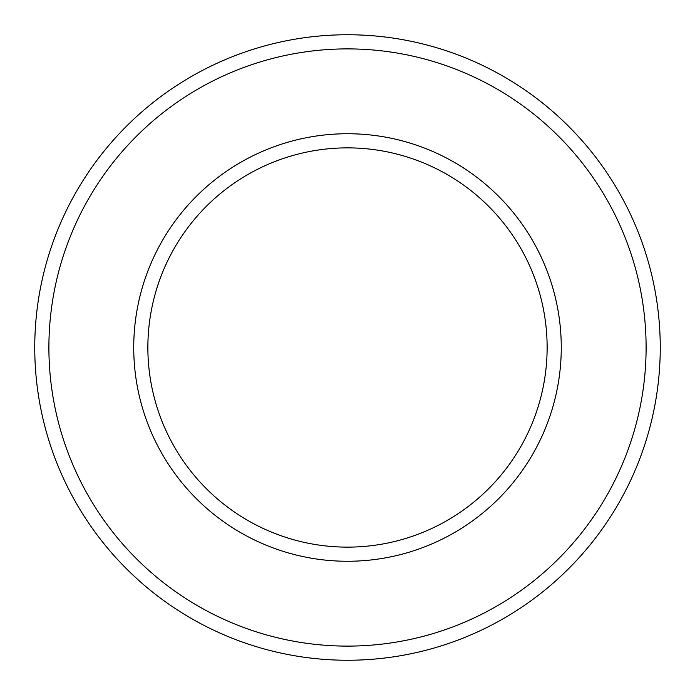 <?xml version="1.0" encoding="UTF-8"?>
<svg xmlns="http://www.w3.org/2000/svg" width="695" height="695" viewBox="0 0 695 695"><rect width="100%" height="100%" fill="white"/><g stroke="black" fill="none" stroke-linecap="round" stroke-linejoin="round"><path stroke-width="1.04" d="M347.5 547.13A199.63 199.63 0 0 1 147.87 347.5A199.63 199.63 0 0 1 347.5 147.87A199.63 199.63 0 0 1 547.13 347.5A199.63 199.63 0 0 1 347.5 547.13A199.63 199.63 0 0 1 147.87 347.5A199.63 199.63 0 0 1 347.5 147.87A199.63 199.63 0 0 1 547.13 347.5M347.5 660.25A312.75 312.75 0 0 1 34.75 347.5A312.75 312.75 0 0 1 347.5 34.75A312.75 312.75 0 0 1 660.25 347.5A312.75 312.75 0 0 1 347.5 660.25A312.75 312.75 0 0 1 34.75 347.5A312.75 312.75 0 0 1 347.5 34.75M646.107 347.5A298.607 298.607 0 0 1 347.5 646.107A298.607 298.607 0 0 1 48.893 347.5A298.607 298.607 0 0 1 347.5 48.893A298.607 298.607 0 0 1 646.107 347.5M347.5 561.265A213.765 213.765 0 0 1 133.735 347.5A213.765 213.765 0 0 1 347.5 133.735A213.765 213.765 0 0 1 561.265 347.5A213.765 213.765 0 0 1 347.5 561.265"/></g></svg>

